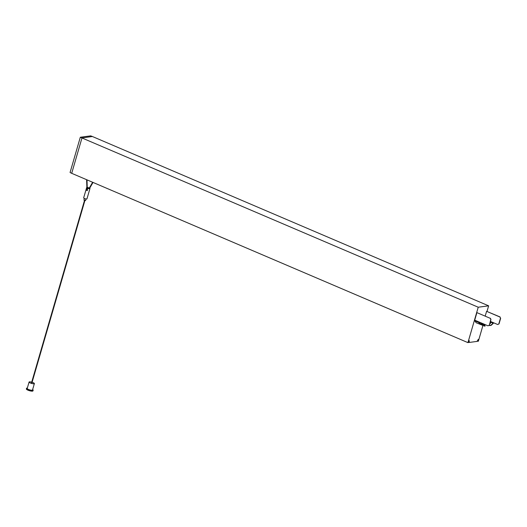 <?xml version="1.0" encoding="UTF-8"?>
<svg xmlns="http://www.w3.org/2000/svg" width="527" height="527" viewBox="0 0 527 527"><rect width="100%" height="100%" fill="white"/><g stroke="black" fill="none" stroke-linecap="round" stroke-linejoin="round"><path stroke-width="0.79" d="M481.652 323.657L482.462 324.757A0.83 0.711 143.7 0 0 482.725 324.961L481.915 323.868A0.83 0.711 143.7 0 1 481.632 323.624L481.256 323.044M489.682 324.019L491.381 322.28L490.433 321.417M482.462 324.757A0.83 0.711 143.7 0 1 482.436 324.724L481.678 323.69M481.994 323.426L481.974 323.4A0.415 0.356 143.7 0 1 481.974 323.4L481.632 323.624M490.189 318.288L476.909 312.616L490.189 318.288L490.966 319.593L489.339 325.192L488.002 325.824L483.76 324.019A0.83 0.375 113.1 0 0 483.773 324.658L484.912 326.206L485.117 325.857L483.944 324.092M490.4 318.262L490.966 319.593M490.756 319.619L489.339 325.192M489.128 325.218L488.002 325.824M484.912 326.206L476.177 322.768L474.728 320.791L478.687 322.484A0.83 0.375 113.1 0 1 478.654 321.931L482.04 323.38A0.83 0.375 113.1 0 0 482.08 323.934L483.773 324.658L483.977 324.309M478.852 322.017L479.853 323.446L482.251 324.474M478.891 322.135L478.687 322.484L479.649 323.795L479.853 323.446M479.649 323.795L482.725 324.961M493.621 322.787A0.83 0.375 -66.9 0 1 493.252 323.394L491.085 325.383L489.642 325.561L489.359 325.126M491.085 325.383L489.636 325.245M500.65 318.295L499.873 316.997L500.65 318.295L499.023 323.894L497.686 324.527L493.45 322.715L491.078 325.06M490.565 321.542L491.737 322.043L491.381 322.28M498.812 323.921L500.439 318.321M499.023 323.894L497.686 324.527M493.456 322.722L490.472 321.45M476.909 312.616L474.715 320.152L483.773 324.013M474.728 320.791A0.83 0.375 -66.9 0 1 474.715 320.152M489.089 325.324L489.642 325.561M500.083 316.964L486.592 311.319L499.873 316.997M485.215 316.048L486.592 311.319M487.02 311.385L488.634 305.831L478.226 307.221L467.936 342.629L468.575 342.451L468.384 341.825L469.116 340.62L469.155 342.458L477.139 341.391L478.318 339.388L478.351 340.495L477.772 341.219L478.351 341.239L482.884 325.633M469.135 341.779L468.483 341.503M469.293 341.99L468.444 341.628M469.155 342.458L468.615 342.227M488.634 305.831L92.403 136.513L81.988 137.909L71.698 173.317L70.065 172.507L80.308 137.244L90.651 135.861L92.403 136.513M478.226 307.221L80.308 137.244M467.936 342.629L71.698 173.317M31.91 382.846L31.554 382.74M32.101 382.259A2.754 0.639 -163.8 0 1 34.374 383.584A2.754 0.639 -163.8 0 1 33.985 383.781A2.754 0.639 -163.8 0 1 30.922 383.228A2.754 0.639 -163.8 0 1 29.077 382.049A2.754 0.639 -163.8 0 1 31.706 382.147M34.374 383.584L32.503 390.02A2.754 0.639 -163.8 0 1 32.114 390.217A2.754 0.639 -163.8 0 1 29.051 389.664A2.754 0.639 -163.8 0 1 27.206 388.485L29.077 382.049M32.634 389.565A3.445 0.797 -163.8 0 1 33.161 390.217L32.97 390.889A3.445 0.797 -163.8 0 1 32.483 391.139A3.445 0.797 -163.8 0 1 28.649 390.441A3.445 0.797 -163.8 0 1 26.35 388.966L26.548 388.294A3.445 0.797 -163.8 0 1 27.345 388.024M33.161 390.217A3.445 0.797 -163.8 0 1 32.681 390.461A3.445 0.797 -163.8 0 1 28.847 389.769A3.445 0.797 -163.8 0 1 26.548 388.294M85.512 200.425L83.925 200.062L84.386 198.462M87.146 190.293L87.482 190.438L87.146 190.293M88.984 188.376L89.511 188.113A1.726 0.402 -163.8 0 1 89.742 188.258A1.726 0.402 -163.8 0 1 89.959 188.547L86.968 198.85A1.726 0.402 -163.8 0 1 86.724 198.975A1.726 0.402 -163.8 0 1 84.807 198.626A1.726 0.402 -163.8 0 1 83.655 197.888L86.652 187.592A1.726 0.402 -163.8 0 1 86.764 187.493M89.959 188.547A1.726 0.402 -163.8 0 1 87.831 188.337L87.179 190.59A1.726 0.402 16.2 0 1 86.448 190.28L86.929 190.214M86.797 189.068L86.448 190.28M87.172 187.454A1.726 0.402 -163.8 0 1 88.773 187.803L88.615 188.35M87.186 188.014L87.568 187.961L87.212 189.18M87.831 188.337L89.043 188.179M87.568 187.961L88.773 187.803M88.305 187.862L88.18 188.291M489.86 323.407L491.21 322.162M493.252 323.394L491.546 322.346M469.359 341.015L468.878 340.811M478.556 339.704L478.141 339.526M478.556 339.79L478.081 339.586M478.351 340.495L477.699 340.211M478.299 340.58L477.666 340.31M477.89 340.956L477.442 340.765M477.805 341.101L477.31 340.89M477.772 341.219L477.251 341.002M469.353 340.936L468.938 340.758M87.179 189.529L86.843 189.536M84.498 200.431L31.528 382.76M84.893 200.543L31.923 382.872M86.046 198.942L85.578 200.543M89.676 188.211L93.022 182.428M89.234 188.152L92.64 182.263M87.014 190.366L86.593 179.681M87.008 179.859L87.324 190.082"/></g></svg>
